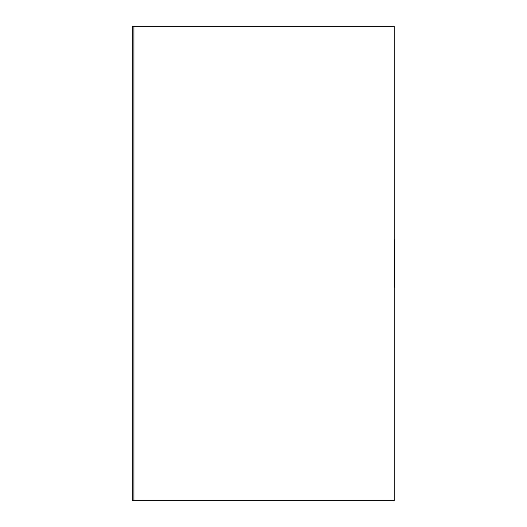<?xml version="1.0" encoding="UTF-8"?>
<svg xmlns="http://www.w3.org/2000/svg" width="527" height="527" viewBox="0 0 527 527"><rect width="100%" height="100%" fill="white"/><g stroke="black" fill="none" stroke-linecap="round" stroke-linejoin="round"><path stroke-width="0.79" d="M394.196 239.785L394.756 239.785L394.756 287.215L394.196 287.215M394.196 26.35L132.244 26.35L132.244 500.65L133.917 500.65L133.917 26.35L133.917 500.65L394.196 500.65L394.196 26.35"/></g></svg>
